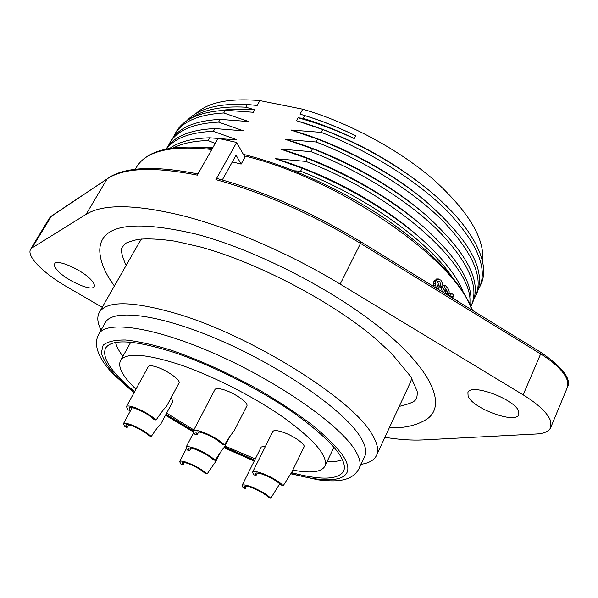 <?xml version="1.0" encoding="UTF-8"?>
<svg xmlns="http://www.w3.org/2000/svg" width="598" height="598" viewBox="0 0 598 598"><rect width="100%" height="100%" fill="white"/><g stroke="black" fill="none" stroke-linecap="round" stroke-linejoin="round"><path stroke-width="0.9" d="M482.564 261.73C485.09 239.08 468.847 211.789 433.842 179.871C399.158 149.724 348.597 122.426 302.73 109.202L259.868 100.606C229.796 97.997 208.627 102.183 196.368 113.172M300.054 114.151L304.659 115.541C321.866 120.901 338.887 127.628 355.713 135.716C338.229 127.247 320.887 120.422 303.687 115.227L300.054 114.151L302.73 109.202M355.713 135.716L354.233 138.564C337.407 130.424 320.379 123.681 303.149 118.337L304.659 115.541M303.149 118.337L298.073 117.806C316.611 122.844 335.329 129.766 354.233 138.564M478.071 290.052L479.693 286.995C487.766 267.964 476.972 242.683 447.319 211.154C417.531 181.052 369.452 150.801 321.208 132.375L322.726 129.512L296.496 120.706L298.073 117.806M321.208 132.375L290.934 130.028L317.635 139.11L316.095 141.995L285.799 139.506L312.5 148.767L310.96 151.66L280.619 149.074L307.335 158.47L305.787 161.393L275.416 158.672L302.139 168.262L300.577 171.192L294.111 170.796M212.858 147.571L204.411 147.093L204.142 147.579M215.198 143.43L208.104 140.567C193.7 140.964 182.188 143.378 173.577 147.811M236.412 139.939L209.674 137.794L208.104 140.567M236.345 139.581L213.359 131.328C190.097 132.293 174.459 138.183 166.461 148.999M220.759 110.54C230.701 108.948 242.033 108.694 254.741 109.793L253.365 112.275L225.297 110.256L223.749 112.985L248.686 121.544L220.124 119.383L218.569 122.119L243.506 130.842L214.921 128.563L213.359 131.328M254.741 109.793L245.823 107.199C221.387 105.928 203.073 109.643 190.874 118.352M186.681 120.886C198.259 108.597 218.487 103.125 247.355 104.463L245.823 107.199M247.355 104.463L257.14 105.495L259.868 100.606M421.261 184.199C385.254 156.347 345.001 135.574 300.495 121.865M225.297 110.256C199.777 111.886 183.362 119.152 176.059 132.038L173.009 137.69M223.749 112.985C198.297 114.532 181.912 121.73 174.579 134.595M220.124 119.383C194.858 120.729 178.518 127.8 171.103 140.59L168.023 146.331M218.569 122.119C193.266 123.427 176.948 130.439 169.615 143.154M214.921 128.563C189.738 129.766 173.517 136.561 166.266 148.954M209.674 137.794C192.07 138.347 178.787 141.876 169.832 148.364M204.411 147.093L199.769 147.243M232.33 161.886L241.151 164.076L244.948 157.192L236.651 142.444L215.908 179.639L217.403 178.623C264.944 191.659 312.784 212.739 360.938 241.861L360.534 243.393C311.954 214.024 263.748 192.773 215.908 179.639M450.855 296.705L450.952 297.139M450.189 293.64L448.717 294.186M442.266 291.802L445.256 285.396L443.335 285.261L440.719 290.86M436.944 278.945L433.976 281.224L433.348 283.422L433.931 286.689M437.811 281.576L438.663 285.866L439.777 287.07L441.668 287.19L442.4 283.385L440.883 280.148L438.14 279.049L435.807 281.262L435.18 283.474L436.361 288.184M102.228 307.297L66.901 286.846C54.022 279.311 43.938 271.634 36.635 263.815C30.879 257.409 28.839 252.61 30.513 249.403L32.015 247.931L86.045 214.383C103.252 203.612 136.105 204.217 184.603 216.199C231.747 228.443 290.187 253.769 340.165 284.117L523.153 394.844C538.791 404.547 548 413.405 550.78 421.411L550.743 427.48C548.957 431.39 544.173 433.565 536.399 433.999L422.935 439.941C411.686 440.487 399.015 439.612 384.91 437.317M236.651 142.444L218.083 138.317L197.295 175.139C153.649 166.483 123.569 167.761 107.057 178.959L51.465 216.042L32.015 247.931M468.107 396.07C472.181 408.262 515.82 424.416 518.817 414.608L518.758 411.596C515.64 399.382 470.372 382.66 467.905 392.594L468.107 396.07M57.221 270.124C65.743 280.253 91.987 292.033 94.14 286.629C94.835 285.336 94.073 283.37 91.853 280.739C83.787 270.632 56.631 258.358 54.65 263.868C53.917 265.25 54.777 267.336 57.221 270.124M389.298 427.862C404.263 428.303 416.686 425.462 426.553 419.34C446.153 406.565 434.111 373.174 385.957 332.593C338.027 292.101 258.254 250.614 196.832 234.267C132.278 219.242 99.918 224.706 99.761 250.674L99.769 251.123M101.055 330.118C97.399 322.913 96.831 316.992 99.335 312.365C106.706 300.435 132.636 300.914 177.12 313.808C252.304 335.986 354.016 400.241 372.255 434.753C377.48 443.477 378.9 450.369 376.516 455.429L410.572 381.965L411.798 378.28M141.763 238.931L139.483 242.048L99.335 312.365M376.516 455.429C374.191 460.146 369.041 463.106 361.057 464.31M360.362 436.936C344.68 411.215 285.141 368.973 223.278 341.712C161.378 314.324 112.618 308.097 105.308 322.614L98.812 334.065C105.839 320.042 154.471 326.844 216.551 354.479C278.586 381.987 338.535 424.057 354.524 449.33C359.764 457.477 361.304 463.846 359.136 468.428L364.705 456.491C366.955 451.744 365.505 445.226 360.362 436.936M291.555 472.614C320.648 480.403 338.042 479.917 343.723 471.149C347.812 459.787 332.04 440.995 296.399 414.773C261.438 390.016 211.49 364.728 172.269 351.878C133.87 339.941 111.617 338.715 105.517 348.2C101.66 357.925 111.355 372.405 134.617 391.638M165.975 414.347L193.386 430.837M224.489 446.93L254.688 460.139M130.745 342.228L120.482 360.661C125.744 352.469 145.06 353.65 178.428 364.204C212.073 375.402 254.576 396.997 284.416 418.099C314.914 440.457 328.407 456.483 324.901 466.171C321.328 472.218 310.631 473.519 292.796 470.073M255.294 458.928L224.945 446.041M193.857 429.947L166.618 413.143M135.97 389.163C122.769 376.591 117.612 367.09 120.482 360.661M255.989 475.574L255.182 473.564C255.937 472.54 258.747 472.898 263.613 474.64C271.485 477.802 277.188 481.188 280.716 484.799L283.22 485.726L291.675 472.375L304.023 446.998C305.832 444.456 293.573 435.778 283.093 432.264C277.27 430.321 273.862 430.059 272.86 431.494L252.565 472.233L253.545 474.67L255.989 475.574L257.357 473.003M265.43 446.407L261.259 446.975L242.033 485.479L243.012 487.699L245.3 488.566L244.492 486.727C245.173 485.83 247.774 486.211 252.311 487.878C259.682 490.883 265.056 494.045 268.442 497.372L270.782 498.261C266.73 494.269 260.272 490.465 251.399 486.847C245.965 484.858 242.84 484.402 242.033 485.479M151.227 436.525C146.413 432.137 139.76 428.235 131.283 424.819C126.724 423.182 124.092 422.838 123.39 423.795L124.967 426.74L127.127 427.548L125.827 425.103C126.417 424.303 128.607 424.587 132.412 425.963C139.461 428.803 145 432.048 149.014 435.703L151.227 436.525C155.697 429.835 158.971 425.529 161.034 423.616L172.912 401.34L171.11 397.767M156.063 420.065C160.825 412.964 164.286 408.456 166.431 406.528L178.996 383.004C181.089 380.388 167.373 370.454 156.855 367.067C152.027 365.498 149.179 365.333 148.304 366.589L126.44 406.603L128.084 409.884L130.386 410.721L129.026 408C129.684 407.103 132.023 407.358 136.06 408.77C143.572 411.745 149.455 415.221 153.701 419.205L156.063 420.065C150.965 415.281 143.901 411.103 134.864 407.522C130.028 405.833 127.225 405.526 126.44 406.603M224.392 444.934C228.69 438.028 231.912 433.408 234.035 431.083L246.847 405.96C248.91 403.194 235.575 393.544 224.699 390.023C219.204 388.244 215.96 388.072 214.974 389.507L193.259 431.083L194.567 434.081L197.019 434.97L195.942 432.489C196.682 431.457 199.351 431.741 203.948 433.348C211.909 436.495 217.881 440.053 221.873 444.015L224.392 444.934C219.608 440.165 212.425 435.897 202.849 432.115C197.347 430.194 194.148 429.85 193.259 431.083M324.901 466.171L333.983 447.125M342.542 459.645C338.655 461.2 333.49 461.88 327.046 461.678M122.896 356.318C119.002 351.183 116.558 346.578 115.578 342.505M283.22 485.726C278.997 481.39 272.142 477.324 262.664 473.526C256.834 471.441 253.462 471.007 252.565 472.233M127.127 427.548L128.734 424.857M189.596 450.832L188.549 448.59C189.215 447.685 191.689 448.007 195.987 449.547C203.432 452.544 209.053 455.855 212.843 459.496L215.19 460.37C210.646 456.005 203.896 452.021 194.941 448.418C189.798 446.571 186.823 446.19 186.03 447.274L187.301 449.973L189.596 450.832L191.106 448.171M215.19 460.37C219.257 453.852 222.314 449.457 224.362 447.184L229.759 436.607M180.873 464.048L183.033 464.87L182.009 462.837C182.607 462.037 184.924 462.381 188.953 463.861C195.95 466.717 201.249 469.819 204.86 473.175L207.065 474.012C202.737 469.983 196.368 466.253 187.959 462.822C183.123 461.043 180.349 460.639 179.632 461.596L180.873 464.048M130.386 410.721L132.233 407.664M197.019 434.97L198.738 431.95M183.033 464.87L184.356 462.516M207.065 474.012L215.788 461.439L220.535 452.155M245.3 488.566L246.518 486.279M270.782 498.261L279.737 483.775M222.292 179.961L236.061 155.174L241.151 164.076M456.371 300.473L457.141 300.353L458.397 301.713M452.963 298.372L452.006 296.017L450.675 296.967M449.397 296.182L451.385 293.984L452.17 293.88L453.411 294.717L454.129 299.09M448.194 295.449L448.291 295.248C449.576 292.534 449.427 290.239 447.842 288.371L445.256 285.396M446.87 294.635L447.685 291.959L445.473 288.587L443.589 292.616M444.845 289.925L445.734 291.764L445.308 293.678M441.668 287.19L440.547 285.971L438.663 285.866M440.547 285.971L439.993 281.942L438.431 281.284L437.16 282.458L436.914 283.968L439.037 289.821M451.52 276.179C427.503 240.56 364.668 195.74 300.577 171.192M463.196 292.018C457.261 276.911 444.411 260.22 424.64 241.928C394.149 213.957 347.931 185.963 302.139 168.262M420.544 238.273C384.088 205.144 327.442 173.943 275.416 158.672M469.744 303.754C475.051 267.65 396.414 195.329 305.787 161.393M470.491 305.369C474.087 285.022 458.935 259.3 425.043 228.212C392.841 200.166 353.605 176.926 307.335 158.47M421.052 224.751C385.725 193.468 329.603 163.037 280.619 149.074M470.88 306.273L471.471 305.07C479.357 286.816 468.346 262.059 438.424 230.791C408.285 200.913 359.562 170.378 310.96 151.66M471.471 305.07L472.704 302.356C481.951 280.918 466.298 251.773 425.739 214.936C393.873 188.011 356.124 165.96 312.5 148.767M420.715 210.72C384.604 180.252 333.482 153.252 285.799 139.506M473.937 299.12L475.582 296.04C483.618 277.636 472.869 252.76 443.342 221.395C413.502 191.375 364.967 160.72 316.095 141.995M475.582 296.04L476.815 293.349C486.555 270.401 469.385 239.574 425.305 200.868C394.822 175.917 358.935 155.331 317.635 139.11M421.986 198.17C387.295 169.458 336.308 142.69 290.934 130.028M479.693 286.995L480.912 284.327C491.399 262.559 471.792 224.115 424.49 186.733C394.605 163.291 360.691 144.215 322.726 129.512M211.767 149.507C171.058 145.03 145.934 150.973 136.396 167.335C146.615 150.322 171.932 144.028 212.357 148.461M471.755 309.914C455.893 259.921 339.088 178.249 244.216 155.876M523.153 394.844L540.644 353.934L540.727 352.267L360.938 241.861M550.743 427.48L567.308 387.571L567.532 381.113C565.005 372.696 556.035 363.636 540.644 353.934L360.534 243.393L340.165 284.117M86.045 214.383L107.057 178.959L50.935 216.603L49.35 218.233L30.513 249.403M291.032 473.489C333.639 485.733 359.592 480.291 342.564 455.115L342.295 454.719C335.515 445.839 325.447 435.897 312.089 424.886C297.034 413.517 279.842 402.133 260.511 390.726C229.759 373.645 199.971 360.131 171.148 350.189C153.417 344.74 138.25 341.346 125.655 340.008C114.861 339.866 107.356 341.608 103.125 345.24L101.331 352.827C103.103 359.241 107.677 366.656 115.063 375.088L134.139 392.52M254.337 460.849L224.145 447.566M193.154 431.539L165.609 415.042M452.2 297.909L452.985 298.013M451.311 296.219L452.551 296.376M449.404 293.753L451.385 293.984M445.503 293.79L447.222 293.969M446.945 290.292L445.002 290.112M447.685 291.959L445.734 291.764M433.498 285.366L435.344 285.425M433.348 283.422L435.18 283.474M433.976 281.224L435.807 281.262M436.301 278.997L438.14 279.049M438.125 281.867L439.993 281.942M135.245 169.294L136.396 167.335M243.356 154.359C289.91 165.84 345.233 191.158 389.193 221.41C434.238 253.455 462.022 283.116 472.532 310.392M540.727 352.267C562.98 367.65 571.845 379.424 567.308 387.571M51.465 216.042L49.35 218.233M126.126 265.452C121.551 255.279 120.37 249.074 122.568 246.832L125.102 243.849C125.423 243.042 129.617 241.562 137.667 239.409C147.414 238.378 159.838 238.961 174.93 241.158L200.24 246.922C256.28 262.103 329.79 300.36 373.645 337.1L391.152 352.94L410.819 376.665L417.142 391.167C417.419 395.577 416.851 398.522 415.423 399.995C414.078 401.968 408.681 404.106 399.247 406.408M99.761 250.674C100.128 261.476 105.001 273.249 114.397 285.986M98.812 334.065C91.815 346.676 101.75 362.141 113.224 374.079L133.967 392.834M165.497 415.251L193.169 431.786M224.033 447.745L254.232 461.058M290.83 473.803L318.36 479.88C330.873 481.39 337.975 480.867 341.406 480.179C349.763 478.856 355.675 474.939 359.136 468.428M131.866 408.225L123.39 423.795M193.58 432.795L186.03 447.274M186.329 448.747L179.632 461.596M197.96 173.958C154.83 165.444 124.728 166.902 107.647 178.331M455.84 300.144L457.141 300.346M450.189 293.633L452.17 293.872M436.884 278.945L438.611 278.997"/></g></svg>
